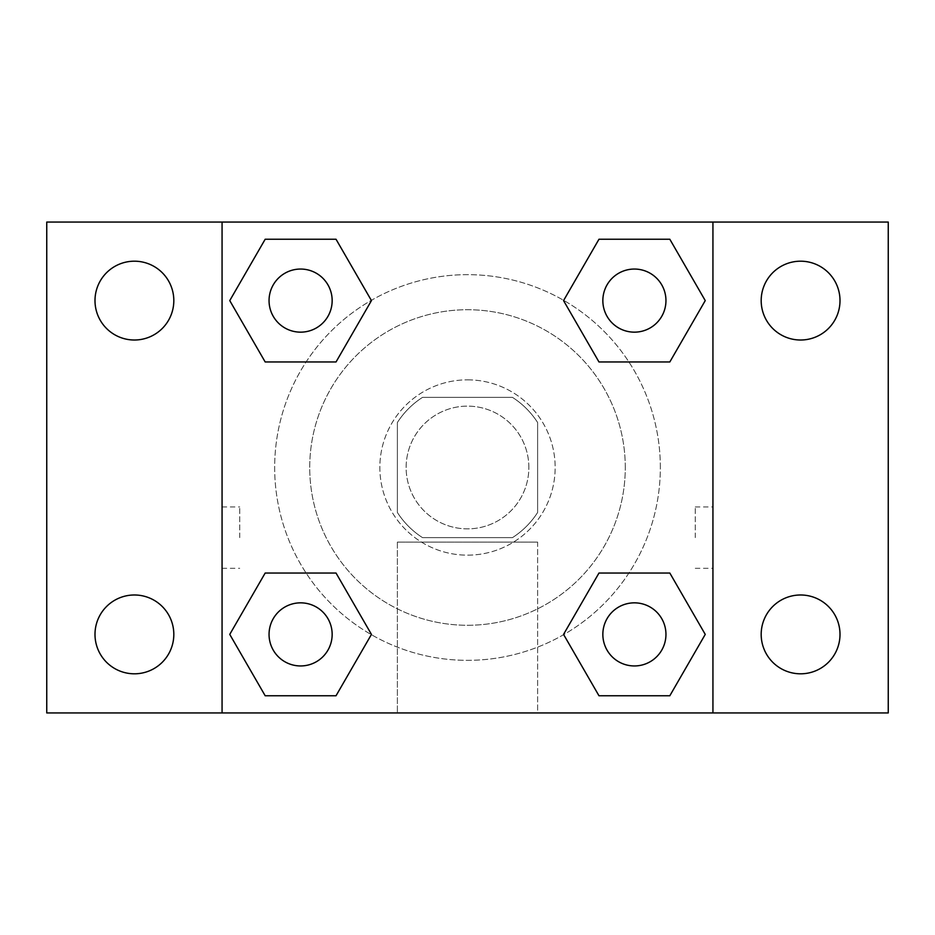<?xml version="1.0" encoding="UTF-8"?>
<svg xmlns="http://www.w3.org/2000/svg" width="935" height="935" viewBox="0 0 935 935"><rect width="100%" height="100%" fill="white"/><g stroke="black" fill="none" stroke-linecap="round" stroke-linejoin="round"><path stroke-width="0.7" stroke-dasharray="4.67 3.51" d="M528.859 467.5A61.359 61.359 0 0 0 436.82 414.357A61.359 61.359 0 0 0 436.82 520.643A61.359 61.359 0 0 0 528.859 467.5A61.359 61.359 0 0 0 436.82 414.357A61.359 61.359 0 0 0 436.82 520.643A61.359 61.359 0 0 0 528.859 467.5M512.474 537.625L422.526 537.625A83.308 83.308 0 0 1 397.375 512.474L397.375 422.526A83.308 83.308 0 0 1 422.526 397.375L512.474 397.375A83.308 83.308 0 0 1 537.625 422.526L537.625 512.474A83.308 83.308 0 0 1 512.474 537.625L422.526 537.625A83.308 83.308 0 0 1 397.375 512.474L397.375 422.526A83.308 83.308 0 0 1 422.526 397.375L512.474 397.375A83.308 83.308 0 0 1 537.625 422.526L537.625 512.474A83.308 83.308 0 0 1 512.474 537.625M467.5 379.844A87.656 87.656 0 0 1 543.41 511.328A87.656 87.656 0 0 1 391.59 511.328A87.656 87.656 0 0 1 467.5 379.844A87.656 87.656 0 0 0 379.844 467.5A87.656 87.656 0 0 0 467.5 555.156A87.656 87.656 0 0 0 555.156 467.5A87.656 87.656 0 0 0 467.5 379.844M625.281 467.5A157.781 157.781 0 0 0 388.609 330.861A157.781 157.781 0 0 0 388.609 604.139A157.781 157.781 0 0 0 625.281 467.5A157.781 157.781 0 0 0 388.609 330.861A157.781 157.781 0 0 0 388.609 604.139A157.781 157.781 0 0 0 625.281 467.5M134.406 673.808A39.41 39.41 0 0 0 168.534 614.692A39.41 39.41 0 0 0 100.279 614.692A39.41 39.41 0 0 0 134.406 673.808M800.594 673.808A39.41 39.41 0 0 0 834.721 614.692A39.41 39.41 0 0 0 766.466 614.692A39.41 39.41 0 0 0 800.594 673.808M800.594 340.013A39.41 39.41 0 0 0 834.721 280.897A39.41 39.41 0 0 0 766.466 280.897A39.41 39.41 0 0 0 800.594 340.013M134.406 340.013A39.41 39.41 0 0 0 168.534 280.897A39.41 39.41 0 0 0 100.279 280.897A39.41 39.41 0 0 0 134.406 340.013M46.75 222.062L888.25 222.062L888.25 712.938L46.75 712.938L46.75 222.062M222.062 222.062L712.938 222.062L712.938 712.938L222.062 712.938L222.062 222.062L712.938 222.062L712.938 712.938L222.062 712.938L222.062 222.062L222.062 712.938M498.18 222.062L436.82 222.086L498.18 222.062M537.625 712.938L397.375 712.938L537.625 712.938L397.375 712.938L537.625 712.938L537.625 542.113L397.375 542.113L537.625 542.113L397.375 542.113L537.625 542.113L537.625 712.938M660.344 467.5A192.844 192.844 0 0 0 371.078 300.497A192.844 192.844 0 0 0 371.078 634.503A192.844 192.844 0 0 0 660.344 467.5A192.844 192.844 0 0 0 371.078 300.497A192.844 192.844 0 0 0 371.078 634.503A192.844 192.844 0 0 0 660.344 467.5M332.159 634.397A31.556 31.556 0 0 0 284.824 607.072A31.556 31.556 0 0 0 284.824 661.723A31.556 31.556 0 0 0 332.159 634.397A31.556 31.556 0 0 0 284.824 607.072A31.556 31.556 0 0 0 284.824 661.723A31.556 31.556 0 0 0 332.159 634.397A31.556 31.556 0 0 0 284.824 607.072A31.556 31.556 0 0 0 284.824 661.723A31.556 31.556 0 0 0 332.159 634.397M665.954 300.602A31.556 31.556 0 0 0 618.619 273.277A31.556 31.556 0 0 0 618.619 327.928A31.556 31.556 0 0 0 665.954 300.602A31.556 31.556 0 0 0 618.619 273.277A31.556 31.556 0 0 0 618.619 327.928A31.556 31.556 0 0 0 665.954 300.602A31.556 31.556 0 0 0 618.619 273.277A31.556 31.556 0 0 0 618.619 327.928A31.556 31.556 0 0 0 665.954 300.602M332.159 300.602A31.556 31.556 0 0 0 284.824 273.277A31.556 31.556 0 0 0 284.824 327.928A31.556 31.556 0 0 0 332.159 300.602A31.556 31.556 0 0 0 284.824 273.277A31.556 31.556 0 0 0 284.824 327.928A31.556 31.556 0 0 0 332.159 300.602A31.556 31.556 0 0 0 284.824 273.277A31.556 31.556 0 0 0 284.824 327.928A31.556 31.556 0 0 0 332.159 300.602M602.841 634.397A31.556 31.556 0 0 1 650.176 607.072A31.556 31.556 0 0 1 650.176 661.723A31.556 31.556 0 0 1 602.841 634.397A31.556 31.556 0 0 1 650.176 607.072A31.556 31.556 0 0 1 650.176 661.723A31.556 31.556 0 0 1 602.841 634.397M222.062 537.625L222.086 506.945L222.062 537.625M712.938 537.625L712.938 506.945L712.914 537.625M695.266 537.625L695.266 506.945L695.266 537.625M712.938 222.062L712.938 712.938M265.178 695.757L229.753 634.397L265.178 573.038L229.753 634.397L265.178 695.757M336.027 573.038L371.452 634.397L336.027 695.757L371.452 634.397L336.027 573.038M598.973 361.962L563.548 300.602L598.973 239.243L563.548 300.602L598.973 361.962M669.822 239.243L705.247 300.602L669.822 361.962L705.247 300.602L669.822 239.243M265.178 361.962L229.753 300.602L265.178 239.243L229.753 300.602L265.178 361.962M336.027 239.243L371.452 300.602L336.027 361.962L371.452 300.602L336.027 239.243M598.973 695.757L563.548 634.397L598.973 573.038L563.548 634.397L598.973 695.757M669.822 573.038L705.247 634.397L669.822 695.757L705.247 634.397L669.822 573.038M239.734 537.625L239.734 506.945L239.734 537.625M665.954 634.397A31.556 31.556 0 0 0 618.619 607.072A31.556 31.556 0 0 0 618.619 661.723A31.556 31.556 0 0 0 665.954 634.397M695.266 568.305L712.938 568.305M695.266 506.945L712.938 506.945M222.086 506.945L239.734 506.945M222.086 568.305L239.734 568.305M397.375 542.113L397.375 712.938L397.375 542.113"/><path stroke-width="1.4" d="M46.75 222.062L888.25 222.062L888.25 712.938L46.75 712.938L46.75 222.062M800.594 261.192A39.41 39.41 0 0 1 840.004 300.602A39.41 39.41 0 0 1 800.594 340.013A39.41 39.41 0 0 1 761.183 300.602A39.41 39.41 0 0 1 800.594 261.192M800.594 594.987A39.41 39.41 0 0 1 840.004 634.397A39.41 39.41 0 0 1 800.594 673.808A39.41 39.41 0 0 1 761.183 634.397A39.41 39.41 0 0 1 800.594 594.987M134.406 594.987A39.41 39.41 0 0 1 173.816 634.397A39.41 39.41 0 0 1 134.406 673.808A39.41 39.41 0 0 1 94.996 634.397A39.41 39.41 0 0 1 134.406 594.987M134.406 261.192A39.41 39.41 0 0 1 173.816 300.602A39.41 39.41 0 0 1 134.406 340.013A39.41 39.41 0 0 1 94.996 300.602A39.41 39.41 0 0 1 134.406 261.192M265.178 573.038L336.027 573.038L371.452 634.397L336.027 695.757L265.178 695.757L229.753 634.397L265.178 573.038L336.027 573.038L265.178 573.038M598.973 239.243L669.822 239.243L705.247 300.602L669.822 361.962L598.973 361.962L563.548 300.602L598.973 239.243L669.822 239.243L598.973 239.243M222.062 712.938L222.062 222.062M712.938 222.062L712.938 712.938M265.178 239.243L336.027 239.243L371.452 300.602L336.027 361.962L265.178 361.962L229.753 300.602L265.178 239.243L336.027 239.243L265.178 239.243M598.973 573.038L669.822 573.038L705.247 634.397L669.822 695.757L598.973 695.757L563.548 634.397L598.973 573.038L669.822 573.038L598.973 573.038M669.822 695.757L598.973 695.757L669.822 695.757M665.954 634.397A31.556 31.556 0 0 0 618.619 607.072A31.556 31.556 0 0 0 618.619 661.723A31.556 31.556 0 0 0 665.954 634.397M336.027 695.757L265.178 695.757L336.027 695.757M332.159 634.397A31.556 31.556 0 0 0 284.824 607.072A31.556 31.556 0 0 0 284.824 661.723A31.556 31.556 0 0 0 332.159 634.397M669.822 361.962L598.973 361.962L669.822 361.962M665.954 300.602A31.556 31.556 0 0 0 618.619 273.277A31.556 31.556 0 0 0 618.619 327.928A31.556 31.556 0 0 0 665.954 300.602M336.027 361.962L265.178 361.962L336.027 361.962M332.159 300.602A31.556 31.556 0 0 0 284.824 273.277A31.556 31.556 0 0 0 284.824 327.928A31.556 31.556 0 0 0 332.159 300.602"/></g></svg>
